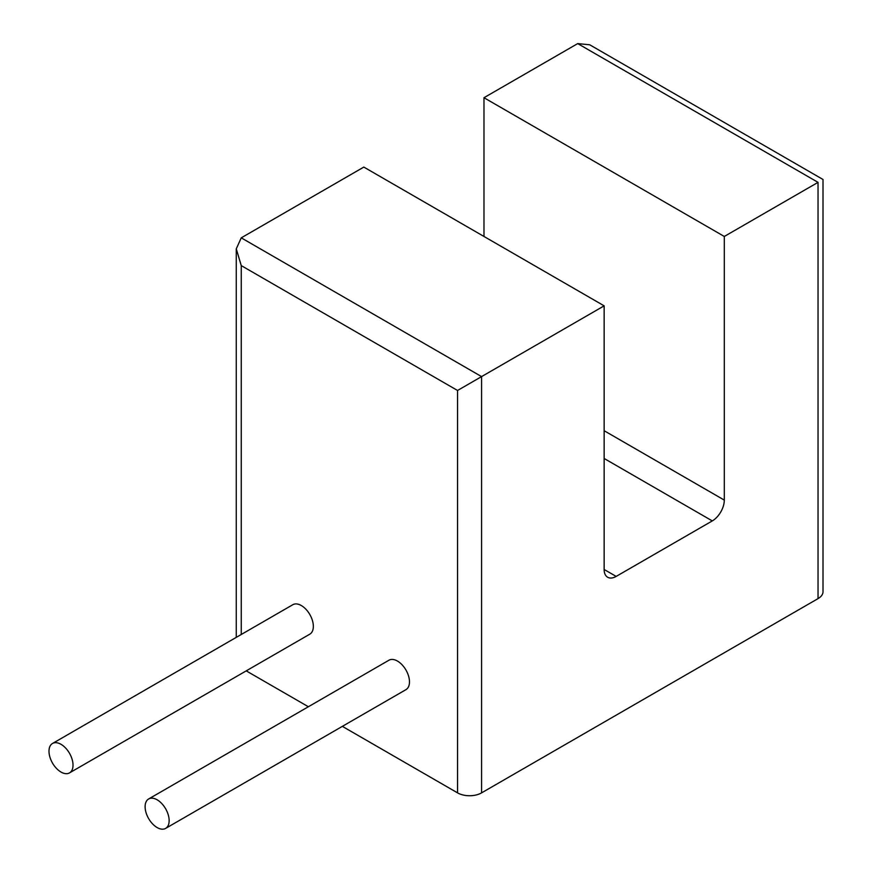 <?xml version="1.0" encoding="UTF-8"?>
<svg xmlns="http://www.w3.org/2000/svg" width="872" height="872" viewBox="0 0 872 872"><rect width="100%" height="100%" fill="white"/><g stroke="black" fill="none" stroke-linecap="round" stroke-linejoin="round"><path stroke-width="1.31" d="M724.305 236.465L818.034 182.357C824.618 178.553 824.618 178.553 818.034 182.357L577.711 43.6L483.982 97.719L724.305 236.465L724.305 500.103A16.993 9.81 -60 0 1 712.293 520.911L616.166 576.414A16.993 9.81 -60 0 1 607.664 577.253A16.993 9.81 -60 0 1 604.143 569.481L604.143 305.843L363.82 167.086L241.25 237.849L481.573 376.606L604.143 305.843M577.711 43.6L589.723 44.788L823.015 179.479L823.015 591.685A16.993 9.81 180 0 1 818.034 598.617L481.573 792.866A16.993 9.81 180 0 1 457.549 792.866L342.358 726.365M246.22 670.862L308.372 706.745M483.982 97.719L483.982 236.465M481.573 792.866L481.573 376.606L457.549 390.482L457.549 792.866M165.625 828.4L405.96 689.643A16.993 9.81 -120 0 0 409.48 681.871A16.993 9.81 -120 0 0 402.057 664.769A16.993 9.81 -120 0 0 388.967 660.213L148.632 798.97A16.993 9.81 -120 0 0 145.112 806.742A16.993 9.81 -120 0 0 152.535 823.844A16.993 9.81 -120 0 0 165.625 828.4A16.993 9.81 -120 0 0 169.146 820.617A16.993 9.81 -120 0 0 161.734 803.515A16.993 9.81 -120 0 0 148.632 798.97M69.498 772.897L309.833 634.151A16.993 9.81 -120 0 0 313.342 626.369A16.993 9.81 -120 0 0 305.93 609.266A16.993 9.81 -120 0 0 292.829 604.71L52.505 743.467A16.993 9.81 -120 0 0 48.985 751.239A16.993 9.81 -120 0 0 56.408 768.341A16.993 9.81 -120 0 0 69.498 772.897A16.993 9.81 -120 0 0 73.019 765.115A16.993 9.81 -120 0 0 65.596 748.013A16.993 9.81 -120 0 0 52.505 743.467M241.25 634.489L241.25 265.6L236.268 248.858L241.25 237.849M604.143 458.476L712.293 520.911M616.166 576.414L604.143 569.481M604.143 430.724L724.305 500.103M818.034 182.357L818.034 598.617M241.25 265.6L457.549 390.482M236.268 248.858L236.268 637.367"/></g></svg>
